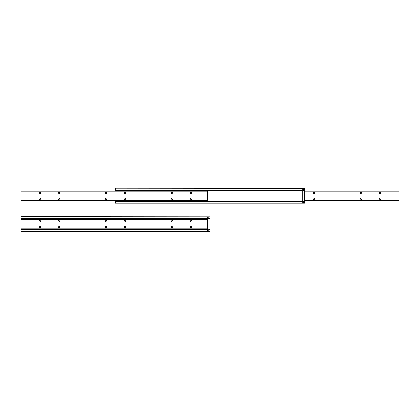 <?xml version="1.0" encoding="UTF-8"?>
<svg xmlns="http://www.w3.org/2000/svg" width="420" height="420" viewBox="0 0 420 420"><rect width="100%" height="100%" fill="white"/><g stroke="black" fill="none" stroke-linecap="round" stroke-linejoin="round"><path stroke-width="0.63" d="M39.107 221.34A0.793 0.793 0 0 1 40.294 220.652A0.793 0.793 0 0 1 40.294 222.028A0.793 0.793 0 0 1 39.107 221.34M58.007 221.34A0.793 0.793 0 0 1 59.194 220.652A0.793 0.793 0 0 1 59.194 222.028A0.793 0.793 0 0 1 58.007 221.34M58.007 227.01A0.793 0.793 0 0 1 59.194 226.322A0.793 0.793 0 0 1 59.194 227.698A0.793 0.793 0 0 1 58.007 227.01M39.107 227.01A0.793 0.793 0 0 1 40.294 226.322A0.793 0.793 0 0 1 40.294 227.698A0.793 0.793 0 0 1 39.107 227.01M105.257 221.34A0.793 0.793 0 0 1 106.444 220.652A0.793 0.793 0 0 1 106.444 222.028A0.793 0.793 0 0 1 105.257 221.34M124.157 221.34A0.793 0.793 0 0 1 125.344 220.652A0.793 0.793 0 0 1 125.344 222.028A0.793 0.793 0 0 1 124.157 221.34M124.157 227.01A0.793 0.793 0 0 1 125.344 226.322A0.793 0.793 0 0 1 125.344 227.698A0.793 0.793 0 0 1 124.157 227.01M105.257 227.01A0.793 0.793 0 0 1 106.444 226.322A0.793 0.793 0 0 1 106.444 227.698A0.793 0.793 0 0 1 105.257 227.01M171.407 221.34A0.793 0.793 0 0 1 172.594 220.652A0.793 0.793 0 0 1 172.594 222.028A0.793 0.793 0 0 1 171.407 221.34M171.407 227.01A0.793 0.793 0 0 1 172.594 226.322A0.793 0.793 0 0 1 172.594 227.698A0.793 0.793 0 0 1 171.407 227.01M190.307 227.01A0.793 0.793 0 0 1 191.494 226.322A0.793 0.793 0 0 1 191.494 227.698A0.793 0.793 0 0 1 190.307 227.01M190.307 221.34A0.793 0.793 0 0 1 191.494 220.652A0.793 0.793 0 0 1 191.494 222.028A0.793 0.793 0 0 1 190.307 221.34M21 228.9L207.732 228.9L207.732 216.804L208.866 216.804L208.866 218.694L210 218.694L210 229.845L21 229.845L21 219.45L207.732 219.45M210 216.804L21 216.615L210 216.804L210 218.505L21 218.505L21 216.804M21 219.45L21 218.505M210 229.845L210 231.546L21 231.546L21 229.845M210 231.546L21 231.546M207.732 228.9L207.732 231.546L208.866 231.546L208.866 229.656L210 229.656M157.269 228.9L157.269 229.467L70.329 229.467L70.329 228.9M157.269 229.278L70.329 229.278M157.269 219.072L70.329 219.072L157.269 218.883L157.269 219.45M71.311 219.224L70.329 219.45M39.107 192.99A0.793 0.793 0 0 1 40.294 192.302A0.793 0.793 0 0 1 40.294 193.678A0.793 0.793 0 0 1 39.107 192.99M58.007 192.99A0.793 0.793 0 0 1 59.194 192.302A0.793 0.793 0 0 1 59.194 193.678A0.793 0.793 0 0 1 58.007 192.99M58.007 198.66A0.793 0.793 0 0 1 59.194 197.972A0.793 0.793 0 0 1 59.194 199.348A0.793 0.793 0 0 1 58.007 198.66M39.107 198.66A0.793 0.793 0 0 1 40.294 197.972A0.793 0.793 0 0 1 40.294 199.348A0.793 0.793 0 0 1 39.107 198.66M105.257 192.99A0.793 0.793 0 0 1 106.444 192.302A0.793 0.793 0 0 1 106.444 193.678A0.793 0.793 0 0 1 105.257 192.99M124.157 192.99A0.793 0.793 0 0 1 125.344 192.302A0.793 0.793 0 0 1 125.344 193.678A0.793 0.793 0 0 1 124.157 192.99M124.157 198.66A0.793 0.793 0 0 1 125.344 197.972A0.793 0.793 0 0 1 125.344 199.348A0.793 0.793 0 0 1 124.157 198.66M105.257 198.66A0.793 0.793 0 0 1 106.444 197.972A0.793 0.793 0 0 1 106.444 199.348A0.793 0.793 0 0 1 105.257 198.66M171.407 192.99A0.793 0.793 0 0 1 172.594 192.302A0.793 0.793 0 0 1 172.594 193.678A0.793 0.793 0 0 1 171.407 192.99M171.407 198.66A0.793 0.793 0 0 1 172.594 197.972A0.793 0.793 0 0 1 172.594 199.348A0.793 0.793 0 0 1 171.407 198.66M190.307 198.66A0.793 0.793 0 0 1 191.494 197.972A0.793 0.793 0 0 1 191.494 199.348A0.793 0.793 0 0 1 190.307 198.66M190.307 192.99A0.793 0.793 0 0 1 191.494 192.302A0.793 0.793 0 0 1 191.494 193.678A0.793 0.793 0 0 1 190.307 192.99M21 200.55L207.732 200.55L207.732 191.1L21 191.1L21 200.55M304.5 188.454L115.5 188.265L304.5 188.454L304.5 190.155L115.5 190.155L115.5 188.454M115.5 191.1L115.5 190.155M304.5 190.155L304.5 201.495L115.5 201.495L115.5 200.55M304.5 201.495L304.5 203.196L115.5 203.196L115.5 201.495M304.5 203.196L115.5 203.196M304.5 190.344L303.366 190.344L303.366 188.454L302.232 188.454L302.232 203.196L303.366 203.196L303.366 201.306L304.5 201.306M380.893 192.99A0.793 0.793 0 0 1 380.1 193.783A0.793 0.793 0 0 1 379.307 192.99A0.793 0.793 0 0 1 380.1 192.197A0.793 0.793 0 0 1 380.893 192.99M361.993 192.99A0.793 0.793 0 0 1 361.2 193.783A0.793 0.793 0 0 1 360.407 192.99A0.793 0.793 0 0 1 361.2 192.197A0.793 0.793 0 0 1 361.993 192.99M361.993 198.66A0.793 0.793 0 0 1 361.2 199.453A0.793 0.793 0 0 1 360.407 198.66A0.793 0.793 0 0 1 361.2 197.867A0.793 0.793 0 0 1 361.993 198.66M380.893 198.66A0.793 0.793 0 0 1 380.1 199.453A0.793 0.793 0 0 1 379.307 198.66A0.793 0.793 0 0 1 380.1 197.867A0.793 0.793 0 0 1 380.893 198.66M314.743 192.99A0.793 0.793 0 0 1 313.95 193.783A0.793 0.793 0 0 1 313.157 192.99A0.793 0.793 0 0 1 313.95 192.197A0.793 0.793 0 0 1 314.743 192.99M314.743 198.66A0.793 0.793 0 0 1 313.95 199.453A0.793 0.793 0 0 1 313.157 198.66A0.793 0.793 0 0 1 313.95 197.867A0.793 0.793 0 0 1 314.743 198.66M304.5 191.1L399 191.1L399 200.55L304.5 200.55M204.519 200.55L204.519 201.117L117.579 201.117L117.579 200.55M204.519 200.928L117.579 200.928M204.519 190.722L117.579 190.722L204.519 190.533L204.519 191.1M118.561 190.874L117.579 191.1M207.732 218.694L156.277 218.694M154.481 218.694L152.497 218.694M150.701 218.694L148.717 218.694M146.921 218.694L144.937 218.694M143.141 218.694L141.157 218.694M139.361 218.694L137.377 218.694M135.581 218.694L133.597 218.694M131.801 218.694L129.817 218.694M128.021 218.694L126.037 218.694M124.241 218.694L122.257 218.694M120.461 218.694L118.477 218.694M116.681 218.694L114.697 218.694M112.901 218.694L110.917 218.694M109.121 218.694L107.137 218.694M105.341 218.694L103.357 218.694M101.561 218.694L99.577 218.694M97.781 218.694L95.797 218.694M94.001 218.694L92.017 218.694M90.221 218.694L88.237 218.694M86.441 218.694L84.457 218.694M82.661 218.694L80.677 218.694M78.881 218.694L76.897 218.694M75.101 218.694L73.117 218.694M71.321 218.694L21 218.694M207.732 229.656L156.277 229.656M154.481 229.656L152.497 229.656M150.701 229.656L148.717 229.656M146.921 229.656L144.937 229.656M143.141 229.656L141.157 229.656M139.361 229.656L137.377 229.656M135.581 229.656L133.597 229.656M131.801 229.656L129.817 229.656M128.021 229.656L126.037 229.656M124.241 229.656L122.257 229.656M120.461 229.656L118.477 229.656M116.681 229.656L114.697 229.656M112.901 229.656L110.917 229.656M109.121 229.656L107.137 229.656M105.341 229.656L103.357 229.656M101.561 229.656L99.577 229.656M97.781 229.656L95.797 229.656M94.001 229.656L92.017 229.656M90.221 229.656L88.237 229.656M86.441 229.656L84.457 229.656M82.661 229.656L80.677 229.656M78.881 229.656L76.897 229.656M75.101 229.656L73.117 229.656M71.321 229.656L21 229.656M157.269 229.126L156.287 229.126M154.471 229.126L152.507 229.126M150.691 229.126L148.727 229.126M146.911 229.126L144.947 229.126M143.131 229.126L141.167 229.126M139.351 229.126L137.387 229.126M135.571 229.126L133.607 229.126M131.791 229.126L129.827 229.126M128.011 229.126L126.047 229.126M124.231 229.126L122.267 229.126M120.451 229.126L118.487 229.126M116.671 229.126L114.707 229.126M112.891 229.126L110.927 229.126M109.111 229.126L107.147 229.126M105.331 229.126L103.367 229.126M101.551 229.126L99.587 229.126M97.771 229.126L95.807 229.126M93.991 229.126L92.027 229.126M90.211 229.126L88.247 229.126M86.431 229.126L84.467 229.126M82.651 229.126L80.687 229.126M78.871 229.126L76.907 229.126M75.091 229.126L73.127 229.126M71.311 229.126L70.329 229.126M157.269 219.224L156.287 219.224M154.471 219.224L152.507 219.224M150.691 219.224L148.727 219.224M146.911 219.224L144.947 219.224M143.131 219.224L141.167 219.224M139.351 219.224L137.387 219.224M135.571 219.224L133.607 219.224M131.791 219.224L129.827 219.224M128.011 219.224L126.047 219.224M124.231 219.224L122.267 219.224M120.451 219.224L118.487 219.224M116.671 219.224L114.707 219.224M112.891 219.224L110.927 219.224M109.111 219.224L107.147 219.224M105.331 219.224L103.367 219.224M101.551 219.224L99.587 219.224M97.771 219.224L95.807 219.224M93.991 219.224L92.027 219.224M90.211 219.224L88.247 219.224M86.431 219.224L84.467 219.224M82.651 219.224L80.687 219.224M78.871 219.224L76.907 219.224M75.091 219.224L73.127 219.224M302.232 190.344L203.527 190.344M201.731 190.344L199.747 190.344M197.951 190.344L195.967 190.344M194.171 190.344L192.187 190.344M190.391 190.344L188.407 190.344M186.611 190.344L184.627 190.344M182.831 190.344L180.847 190.344M179.051 190.344L177.067 190.344M175.271 190.344L173.287 190.344M171.491 190.344L169.507 190.344M167.711 190.344L165.727 190.344M163.931 190.344L161.947 190.344M160.151 190.344L158.167 190.344M156.371 190.344L154.387 190.344M152.591 190.344L150.607 190.344M148.811 190.344L146.827 190.344M145.031 190.344L143.047 190.344M141.251 190.344L139.267 190.344M137.471 190.344L135.487 190.344M133.691 190.344L131.707 190.344M129.911 190.344L127.927 190.344M126.131 190.344L124.147 190.344M122.351 190.344L120.367 190.344M118.571 190.344L115.5 190.344M302.232 201.306L203.527 201.306M201.731 201.306L199.747 201.306M197.951 201.306L195.967 201.306M194.171 201.306L192.187 201.306M190.391 201.306L188.407 201.306M186.611 201.306L184.627 201.306M182.831 201.306L180.847 201.306M179.051 201.306L177.067 201.306M175.271 201.306L173.287 201.306M171.491 201.306L169.507 201.306M167.711 201.306L165.727 201.306M163.931 201.306L161.947 201.306M160.151 201.306L158.167 201.306M156.371 201.306L154.387 201.306M152.591 201.306L150.607 201.306M148.811 201.306L146.827 201.306M145.031 201.306L143.047 201.306M141.251 201.306L139.267 201.306M137.471 201.306L135.487 201.306M133.691 201.306L131.707 201.306M129.911 201.306L127.927 201.306M126.131 201.306L124.147 201.306M122.351 201.306L120.367 201.306M118.571 201.306L115.5 201.306M204.519 200.776L203.537 200.776M201.721 200.776L199.757 200.776M197.941 200.776L195.977 200.776M194.161 200.776L192.197 200.776M190.381 200.776L188.417 200.776M186.601 200.776L184.637 200.776M182.821 200.776L180.857 200.776M179.041 200.776L177.077 200.776M175.261 200.776L173.297 200.776M171.481 200.776L169.517 200.776M167.701 200.776L165.737 200.776M163.921 200.776L161.957 200.776M160.141 200.776L158.177 200.776M156.361 200.776L154.397 200.776M152.581 200.776L150.617 200.776M148.801 200.776L146.837 200.776M145.021 200.776L143.057 200.776M141.241 200.776L139.277 200.776M137.461 200.776L135.497 200.776M133.681 200.776L131.717 200.776M129.901 200.776L127.937 200.776M126.121 200.776L124.157 200.776M122.341 200.776L120.377 200.776M118.561 200.776L117.579 200.776M204.519 190.874L203.537 190.874M201.721 190.874L199.757 190.874M197.941 190.874L195.977 190.874M194.161 190.874L192.197 190.874M190.381 190.874L188.417 190.874M186.601 190.874L184.637 190.874M182.821 190.874L180.857 190.874M179.041 190.874L177.077 190.874M175.261 190.874L173.297 190.874M171.481 190.874L169.517 190.874M167.701 190.874L165.737 190.874M163.921 190.874L161.957 190.874M160.141 190.874L158.177 190.874M156.361 190.874L154.397 190.874M152.581 190.874L150.617 190.874M148.801 190.874L146.837 190.874M145.021 190.874L143.057 190.874M141.241 190.874L139.277 190.874M137.461 190.874L135.497 190.874M133.681 190.874L131.717 190.874M129.901 190.874L127.937 190.874M126.121 190.874L124.157 190.874M122.341 190.874L120.377 190.874M156.319 218.883A0.945 0.945 0 0 0 156.193 218.505M154.565 218.505A0.945 0.945 0 0 0 154.439 218.883M154.439 219.072A0.945 0.945 0 0 0 154.565 219.45M156.193 219.45A0.945 0.945 0 0 0 156.319 219.072M156.319 229.278A0.945 0.945 0 0 0 156.193 228.9M154.565 228.9A0.945 0.945 0 0 0 154.439 229.278M154.439 229.467A0.945 0.945 0 0 0 154.565 229.845M156.193 229.845A0.945 0.945 0 0 0 156.319 229.467M152.539 218.883A0.945 0.945 0 0 0 152.413 218.505M150.785 218.505A0.945 0.945 0 0 0 150.659 218.883M150.659 219.072A0.945 0.945 0 0 0 150.785 219.45M152.413 219.45A0.945 0.945 0 0 0 152.539 219.072M152.539 229.278A0.945 0.945 0 0 0 152.413 228.9M150.785 228.9A0.945 0.945 0 0 0 150.659 229.278M150.659 229.467A0.945 0.945 0 0 0 150.785 229.845M152.413 229.845A0.945 0.945 0 0 0 152.539 229.467M148.759 218.883A0.945 0.945 0 0 0 148.633 218.505M147.005 218.505A0.945 0.945 0 0 0 146.879 218.883M146.879 219.072A0.945 0.945 0 0 0 147.005 219.45M148.633 219.45A0.945 0.945 0 0 0 148.759 219.072M148.759 229.278A0.945 0.945 0 0 0 148.633 228.9M147.005 228.9A0.945 0.945 0 0 0 146.879 229.278M146.879 229.467A0.945 0.945 0 0 0 147.005 229.845M148.633 229.845A0.945 0.945 0 0 0 148.759 229.467M144.979 218.883A0.945 0.945 0 0 0 144.853 218.505M143.225 218.505A0.945 0.945 0 0 0 143.099 218.883M143.099 219.072A0.945 0.945 0 0 0 143.225 219.45M144.853 219.45A0.945 0.945 0 0 0 144.979 219.072M144.979 229.278A0.945 0.945 0 0 0 144.853 228.9M143.225 228.9A0.945 0.945 0 0 0 143.099 229.278M143.099 229.467A0.945 0.945 0 0 0 143.225 229.845M144.853 229.845A0.945 0.945 0 0 0 144.979 229.467M141.199 218.883A0.945 0.945 0 0 0 141.073 218.505M139.445 218.505A0.945 0.945 0 0 0 139.319 218.883M139.319 219.072A0.945 0.945 0 0 0 139.445 219.45M141.073 219.45A0.945 0.945 0 0 0 141.199 219.072M141.199 229.278A0.945 0.945 0 0 0 141.073 228.9M139.445 228.9A0.945 0.945 0 0 0 139.319 229.278M139.319 229.467A0.945 0.945 0 0 0 139.445 229.845M141.073 229.845A0.945 0.945 0 0 0 141.199 229.467M137.419 218.883A0.945 0.945 0 0 0 137.293 218.505M135.665 218.505A0.945 0.945 0 0 0 135.539 218.883M135.539 219.072A0.945 0.945 0 0 0 135.665 219.45M137.293 219.45A0.945 0.945 0 0 0 137.419 219.072M137.419 229.278A0.945 0.945 0 0 0 137.293 228.9M135.665 228.9A0.945 0.945 0 0 0 135.539 229.278M135.539 229.467A0.945 0.945 0 0 0 135.665 229.845M137.293 229.845A0.945 0.945 0 0 0 137.419 229.467M133.639 218.883A0.945 0.945 0 0 0 133.513 218.505M131.885 218.505A0.945 0.945 0 0 0 131.759 218.883M131.759 219.072A0.945 0.945 0 0 0 131.885 219.45M133.513 219.45A0.945 0.945 0 0 0 133.639 219.072M133.639 229.278A0.945 0.945 0 0 0 133.513 228.9M131.885 228.9A0.945 0.945 0 0 0 131.759 229.278M131.759 229.467A0.945 0.945 0 0 0 131.885 229.845M133.513 229.845A0.945 0.945 0 0 0 133.639 229.467M129.859 218.883A0.945 0.945 0 0 0 129.733 218.505M128.105 218.505A0.945 0.945 0 0 0 127.979 218.883M127.979 219.072A0.945 0.945 0 0 0 128.105 219.45M129.733 219.45A0.945 0.945 0 0 0 129.859 219.072M129.859 229.278A0.945 0.945 0 0 0 129.733 228.9M128.105 228.9A0.945 0.945 0 0 0 127.979 229.278M127.979 229.467A0.945 0.945 0 0 0 128.105 229.845M129.733 229.845A0.945 0.945 0 0 0 129.859 229.467M126.079 218.883A0.945 0.945 0 0 0 125.953 218.505M124.325 218.505A0.945 0.945 0 0 0 124.199 218.883M124.199 219.072A0.945 0.945 0 0 0 124.325 219.45M125.953 219.45A0.945 0.945 0 0 0 126.079 219.072M126.079 229.278A0.945 0.945 0 0 0 125.953 228.9M124.325 228.9A0.945 0.945 0 0 0 124.199 229.278M124.199 229.467A0.945 0.945 0 0 0 124.325 229.845M125.953 229.845A0.945 0.945 0 0 0 126.079 229.467M122.299 218.883A0.945 0.945 0 0 0 122.173 218.505M120.545 218.505A0.945 0.945 0 0 0 120.419 218.883M120.419 219.072A0.945 0.945 0 0 0 120.545 219.45M122.173 219.45A0.945 0.945 0 0 0 122.299 219.072M122.299 229.278A0.945 0.945 0 0 0 122.173 228.9M120.545 228.9A0.945 0.945 0 0 0 120.419 229.278M120.419 229.467A0.945 0.945 0 0 0 120.545 229.845M122.173 229.845A0.945 0.945 0 0 0 122.299 229.467M118.519 218.883A0.945 0.945 0 0 0 118.393 218.505M116.765 218.505A0.945 0.945 0 0 0 116.639 218.883M116.639 219.072A0.945 0.945 0 0 0 116.765 219.45M118.393 219.45A0.945 0.945 0 0 0 118.519 219.072M118.519 229.278A0.945 0.945 0 0 0 118.393 228.9M116.765 228.9A0.945 0.945 0 0 0 116.639 229.278M116.639 229.467A0.945 0.945 0 0 0 116.765 229.845M118.393 229.845A0.945 0.945 0 0 0 118.519 229.467M114.739 218.883A0.945 0.945 0 0 0 114.613 218.505M112.985 218.505A0.945 0.945 0 0 0 112.859 218.883M112.859 219.072A0.945 0.945 0 0 0 112.985 219.45M114.613 219.45A0.945 0.945 0 0 0 114.739 219.072M114.739 229.278A0.945 0.945 0 0 0 114.613 228.9M112.985 228.9A0.945 0.945 0 0 0 112.859 229.278M112.859 229.467A0.945 0.945 0 0 0 112.985 229.845M114.613 229.845A0.945 0.945 0 0 0 114.739 229.467M110.959 218.883A0.945 0.945 0 0 0 110.833 218.505M109.205 218.505A0.945 0.945 0 0 0 109.079 218.883M109.079 219.072A0.945 0.945 0 0 0 109.205 219.45M110.833 219.45A0.945 0.945 0 0 0 110.959 219.072M110.959 229.278A0.945 0.945 0 0 0 110.833 228.9M109.205 228.9A0.945 0.945 0 0 0 109.079 229.278M109.079 229.467A0.945 0.945 0 0 0 109.205 229.845M110.833 229.845A0.945 0.945 0 0 0 110.959 229.467M107.179 218.883A0.945 0.945 0 0 0 107.053 218.505M105.425 218.505A0.945 0.945 0 0 0 105.299 218.883M105.299 219.072A0.945 0.945 0 0 0 105.425 219.45M107.053 219.45A0.945 0.945 0 0 0 107.179 219.072M107.179 229.278A0.945 0.945 0 0 0 107.053 228.9M105.425 228.9A0.945 0.945 0 0 0 105.299 229.278M105.299 229.467A0.945 0.945 0 0 0 105.425 229.845M107.053 229.845A0.945 0.945 0 0 0 107.179 229.467M103.399 218.883A0.945 0.945 0 0 0 103.273 218.505M101.645 218.505A0.945 0.945 0 0 0 101.519 218.883M101.519 219.072A0.945 0.945 0 0 0 101.645 219.45M103.273 219.45A0.945 0.945 0 0 0 103.399 219.072M103.399 229.278A0.945 0.945 0 0 0 103.273 228.9M101.645 228.9A0.945 0.945 0 0 0 101.519 229.278M101.519 229.467A0.945 0.945 0 0 0 101.645 229.845M103.273 229.845A0.945 0.945 0 0 0 103.399 229.467M99.619 218.883A0.945 0.945 0 0 0 99.493 218.505M97.865 218.505A0.945 0.945 0 0 0 97.739 218.883M97.739 219.072A0.945 0.945 0 0 0 97.865 219.45M99.493 219.45A0.945 0.945 0 0 0 99.619 219.072M99.619 229.278A0.945 0.945 0 0 0 99.493 228.9M97.865 228.9A0.945 0.945 0 0 0 97.739 229.278M97.739 229.467A0.945 0.945 0 0 0 97.865 229.845M99.493 229.845A0.945 0.945 0 0 0 99.619 229.467M95.839 218.883A0.945 0.945 0 0 0 95.713 218.505M94.085 218.505A0.945 0.945 0 0 0 93.959 218.883M93.959 219.072A0.945 0.945 0 0 0 94.085 219.45M95.713 219.45A0.945 0.945 0 0 0 95.839 219.072M95.839 229.278A0.945 0.945 0 0 0 95.713 228.9M94.085 228.9A0.945 0.945 0 0 0 93.959 229.278M93.959 229.467A0.945 0.945 0 0 0 94.085 229.845M95.713 229.845A0.945 0.945 0 0 0 95.839 229.467M92.059 218.883A0.945 0.945 0 0 0 91.933 218.505M90.305 218.505A0.945 0.945 0 0 0 90.179 218.883M90.179 219.072A0.945 0.945 0 0 0 90.305 219.45M91.933 219.45A0.945 0.945 0 0 0 92.059 219.072M92.059 229.278A0.945 0.945 0 0 0 91.933 228.9M90.305 228.9A0.945 0.945 0 0 0 90.179 229.278M90.179 229.467A0.945 0.945 0 0 0 90.305 229.845M91.933 229.845A0.945 0.945 0 0 0 92.059 229.467M88.279 218.883A0.945 0.945 0 0 0 88.153 218.505M86.525 218.505A0.945 0.945 0 0 0 86.399 218.883M86.399 219.072A0.945 0.945 0 0 0 86.525 219.45M88.153 219.45A0.945 0.945 0 0 0 88.279 219.072M88.279 229.278A0.945 0.945 0 0 0 88.153 228.9M86.525 228.9A0.945 0.945 0 0 0 86.399 229.278M86.399 229.467A0.945 0.945 0 0 0 86.525 229.845M88.153 229.845A0.945 0.945 0 0 0 88.279 229.467M84.499 218.883A0.945 0.945 0 0 0 84.373 218.505M82.745 218.505A0.945 0.945 0 0 0 82.619 218.883M82.619 219.072A0.945 0.945 0 0 0 82.745 219.45M84.373 219.45A0.945 0.945 0 0 0 84.499 219.072M84.499 229.278A0.945 0.945 0 0 0 84.373 228.9M82.745 228.9A0.945 0.945 0 0 0 82.619 229.278M82.619 229.467A0.945 0.945 0 0 0 82.745 229.845M84.373 229.845A0.945 0.945 0 0 0 84.499 229.467M80.719 218.883A0.945 0.945 0 0 0 80.593 218.505M78.965 218.505A0.945 0.945 0 0 0 78.839 218.883M78.839 219.072A0.945 0.945 0 0 0 78.965 219.45M80.593 219.45A0.945 0.945 0 0 0 80.719 219.072M80.719 229.278A0.945 0.945 0 0 0 80.593 228.9M78.965 228.9A0.945 0.945 0 0 0 78.839 229.278M78.839 229.467A0.945 0.945 0 0 0 78.965 229.845M80.593 229.845A0.945 0.945 0 0 0 80.719 229.467M76.939 218.883A0.945 0.945 0 0 0 76.813 218.505M75.185 218.505A0.945 0.945 0 0 0 75.059 218.883M75.059 219.072A0.945 0.945 0 0 0 75.185 219.45M76.813 219.45A0.945 0.945 0 0 0 76.939 219.072M76.939 229.278A0.945 0.945 0 0 0 76.813 228.9M75.185 228.9A0.945 0.945 0 0 0 75.059 229.278M75.059 229.467A0.945 0.945 0 0 0 75.185 229.845M76.813 229.845A0.945 0.945 0 0 0 76.939 229.467M73.159 218.883A0.945 0.945 0 0 0 73.033 218.505M71.405 218.505A0.945 0.945 0 0 0 71.279 218.883M71.279 219.072A0.945 0.945 0 0 0 71.405 219.45M73.033 219.45A0.945 0.945 0 0 0 73.159 219.072M73.159 229.278A0.945 0.945 0 0 0 73.033 228.9M71.405 228.9A0.945 0.945 0 0 0 71.279 229.278M71.279 229.467A0.945 0.945 0 0 0 71.405 229.845M73.033 229.845A0.945 0.945 0 0 0 73.159 229.467M203.569 190.533A0.945 0.945 0 0 0 203.443 190.155M201.815 190.155A0.945 0.945 0 0 0 201.689 190.533M201.689 190.722A0.945 0.945 0 0 0 201.815 191.1M203.443 191.1A0.945 0.945 0 0 0 203.569 190.722M203.569 200.928A0.945 0.945 0 0 0 203.443 200.55M201.815 200.55A0.945 0.945 0 0 0 201.689 200.928M201.689 201.117A0.945 0.945 0 0 0 201.815 201.495M203.443 201.495A0.945 0.945 0 0 0 203.569 201.117M199.789 190.533A0.945 0.945 0 0 0 199.663 190.155M198.035 190.155A0.945 0.945 0 0 0 197.909 190.533M197.909 190.722A0.945 0.945 0 0 0 198.035 191.1M199.663 191.1A0.945 0.945 0 0 0 199.789 190.722M199.789 200.928A0.945 0.945 0 0 0 199.663 200.55M198.035 200.55A0.945 0.945 0 0 0 197.909 200.928M197.909 201.117A0.945 0.945 0 0 0 198.035 201.495M199.663 201.495A0.945 0.945 0 0 0 199.789 201.117M196.009 190.533A0.945 0.945 0 0 0 195.883 190.155M194.255 190.155A0.945 0.945 0 0 0 194.129 190.533M194.129 190.722A0.945 0.945 0 0 0 194.255 191.1M195.883 191.1A0.945 0.945 0 0 0 196.009 190.722M196.009 200.928A0.945 0.945 0 0 0 195.883 200.55M194.255 200.55A0.945 0.945 0 0 0 194.129 200.928M194.129 201.117A0.945 0.945 0 0 0 194.255 201.495M195.883 201.495A0.945 0.945 0 0 0 196.009 201.117M192.229 190.533A0.945 0.945 0 0 0 192.103 190.155M190.475 190.155A0.945 0.945 0 0 0 190.349 190.533M190.349 190.722A0.945 0.945 0 0 0 190.475 191.1M192.103 191.1A0.945 0.945 0 0 0 192.229 190.722M192.229 200.928A0.945 0.945 0 0 0 192.103 200.55M190.475 200.55A0.945 0.945 0 0 0 190.349 200.928M190.349 201.117A0.945 0.945 0 0 0 190.475 201.495M192.103 201.495A0.945 0.945 0 0 0 192.229 201.117M188.449 190.533A0.945 0.945 0 0 0 188.323 190.155M186.695 190.155A0.945 0.945 0 0 0 186.569 190.533M186.569 190.722A0.945 0.945 0 0 0 186.695 191.1M188.323 191.1A0.945 0.945 0 0 0 188.449 190.722M188.449 200.928A0.945 0.945 0 0 0 188.323 200.55M186.695 200.55A0.945 0.945 0 0 0 186.569 200.928M186.569 201.117A0.945 0.945 0 0 0 186.695 201.495M188.323 201.495A0.945 0.945 0 0 0 188.449 201.117M184.669 190.533A0.945 0.945 0 0 0 184.543 190.155M182.915 190.155A0.945 0.945 0 0 0 182.789 190.533M182.789 190.722A0.945 0.945 0 0 0 182.915 191.1M184.543 191.1A0.945 0.945 0 0 0 184.669 190.722M184.669 200.928A0.945 0.945 0 0 0 184.543 200.55M182.915 200.55A0.945 0.945 0 0 0 182.789 200.928M182.789 201.117A0.945 0.945 0 0 0 182.915 201.495M184.543 201.495A0.945 0.945 0 0 0 184.669 201.117M180.889 190.533A0.945 0.945 0 0 0 180.763 190.155M179.135 190.155A0.945 0.945 0 0 0 179.009 190.533M179.009 190.722A0.945 0.945 0 0 0 179.135 191.1M180.763 191.1A0.945 0.945 0 0 0 180.889 190.722M180.889 200.928A0.945 0.945 0 0 0 180.763 200.55M179.135 200.55A0.945 0.945 0 0 0 179.009 200.928M179.009 201.117A0.945 0.945 0 0 0 179.135 201.495M180.763 201.495A0.945 0.945 0 0 0 180.889 201.117M177.109 190.533A0.945 0.945 0 0 0 176.983 190.155M175.355 190.155A0.945 0.945 0 0 0 175.229 190.533M175.229 190.722A0.945 0.945 0 0 0 175.355 191.1M176.983 191.1A0.945 0.945 0 0 0 177.109 190.722M177.109 200.928A0.945 0.945 0 0 0 176.983 200.55M175.355 200.55A0.945 0.945 0 0 0 175.229 200.928M175.229 201.117A0.945 0.945 0 0 0 175.355 201.495M176.983 201.495A0.945 0.945 0 0 0 177.109 201.117M173.329 190.533A0.945 0.945 0 0 0 173.203 190.155M171.575 190.155A0.945 0.945 0 0 0 171.449 190.533M171.449 190.722A0.945 0.945 0 0 0 171.575 191.1M173.203 191.1A0.945 0.945 0 0 0 173.329 190.722M173.329 200.928A0.945 0.945 0 0 0 173.203 200.55M171.575 200.55A0.945 0.945 0 0 0 171.449 200.928M171.449 201.117A0.945 0.945 0 0 0 171.575 201.495M173.203 201.495A0.945 0.945 0 0 0 173.329 201.117M169.549 190.533A0.945 0.945 0 0 0 169.423 190.155M167.795 190.155A0.945 0.945 0 0 0 167.669 190.533M167.669 190.722A0.945 0.945 0 0 0 167.795 191.1M169.423 191.1A0.945 0.945 0 0 0 169.549 190.722M169.549 200.928A0.945 0.945 0 0 0 169.423 200.55M167.795 200.55A0.945 0.945 0 0 0 167.669 200.928M167.669 201.117A0.945 0.945 0 0 0 167.795 201.495M169.423 201.495A0.945 0.945 0 0 0 169.549 201.117M165.769 190.533A0.945 0.945 0 0 0 165.643 190.155M164.015 190.155A0.945 0.945 0 0 0 163.889 190.533M163.889 190.722A0.945 0.945 0 0 0 164.015 191.1M165.643 191.1A0.945 0.945 0 0 0 165.769 190.722M165.769 200.928A0.945 0.945 0 0 0 165.643 200.55M164.015 200.55A0.945 0.945 0 0 0 163.889 200.928M163.889 201.117A0.945 0.945 0 0 0 164.015 201.495M165.643 201.495A0.945 0.945 0 0 0 165.769 201.117M161.989 190.533A0.945 0.945 0 0 0 161.863 190.155M160.235 190.155A0.945 0.945 0 0 0 160.109 190.533M160.109 190.722A0.945 0.945 0 0 0 160.235 191.1M161.863 191.1A0.945 0.945 0 0 0 161.989 190.722M161.989 200.928A0.945 0.945 0 0 0 161.863 200.55M160.235 200.55A0.945 0.945 0 0 0 160.109 200.928M160.109 201.117A0.945 0.945 0 0 0 160.235 201.495M161.863 201.495A0.945 0.945 0 0 0 161.989 201.117M158.209 190.533A0.945 0.945 0 0 0 158.083 190.155M156.455 190.155A0.945 0.945 0 0 0 156.329 190.533M156.329 190.722A0.945 0.945 0 0 0 156.455 191.1M158.083 191.1A0.945 0.945 0 0 0 158.209 190.722M158.209 200.928A0.945 0.945 0 0 0 158.083 200.55M156.455 200.55A0.945 0.945 0 0 0 156.329 200.928M156.329 201.117A0.945 0.945 0 0 0 156.455 201.495M158.083 201.495A0.945 0.945 0 0 0 158.209 201.117M154.429 190.533A0.945 0.945 0 0 0 154.303 190.155M152.675 190.155A0.945 0.945 0 0 0 152.549 190.533M152.549 190.722A0.945 0.945 0 0 0 152.675 191.1M154.303 191.1A0.945 0.945 0 0 0 154.429 190.722M154.429 200.928A0.945 0.945 0 0 0 154.303 200.55M152.675 200.55A0.945 0.945 0 0 0 152.549 200.928M152.549 201.117A0.945 0.945 0 0 0 152.675 201.495M154.303 201.495A0.945 0.945 0 0 0 154.429 201.117M150.649 190.533A0.945 0.945 0 0 0 150.523 190.155M148.895 190.155A0.945 0.945 0 0 0 148.769 190.533M148.769 190.722A0.945 0.945 0 0 0 148.895 191.1M150.523 191.1A0.945 0.945 0 0 0 150.649 190.722M150.649 200.928A0.945 0.945 0 0 0 150.523 200.55M148.895 200.55A0.945 0.945 0 0 0 148.769 200.928M148.769 201.117A0.945 0.945 0 0 0 148.895 201.495M150.523 201.495A0.945 0.945 0 0 0 150.649 201.117M146.869 190.533A0.945 0.945 0 0 0 146.743 190.155M145.115 190.155A0.945 0.945 0 0 0 144.989 190.533M144.989 190.722A0.945 0.945 0 0 0 145.115 191.1M146.743 191.1A0.945 0.945 0 0 0 146.869 190.722M146.869 200.928A0.945 0.945 0 0 0 146.743 200.55M145.115 200.55A0.945 0.945 0 0 0 144.989 200.928M144.989 201.117A0.945 0.945 0 0 0 145.115 201.495M146.743 201.495A0.945 0.945 0 0 0 146.869 201.117M143.089 190.533A0.945 0.945 0 0 0 142.963 190.155M141.335 190.155A0.945 0.945 0 0 0 141.209 190.533M141.209 190.722A0.945 0.945 0 0 0 141.335 191.1M142.963 191.1A0.945 0.945 0 0 0 143.089 190.722M143.089 200.928A0.945 0.945 0 0 0 142.963 200.55M141.335 200.55A0.945 0.945 0 0 0 141.209 200.928M141.209 201.117A0.945 0.945 0 0 0 141.335 201.495M142.963 201.495A0.945 0.945 0 0 0 143.089 201.117M139.309 190.533A0.945 0.945 0 0 0 139.183 190.155M137.555 190.155A0.945 0.945 0 0 0 137.429 190.533M137.429 190.722A0.945 0.945 0 0 0 137.555 191.1M139.183 191.1A0.945 0.945 0 0 0 139.309 190.722M139.309 200.928A0.945 0.945 0 0 0 139.183 200.55M137.555 200.55A0.945 0.945 0 0 0 137.429 200.928M137.429 201.117A0.945 0.945 0 0 0 137.555 201.495M139.183 201.495A0.945 0.945 0 0 0 139.309 201.117M135.529 190.533A0.945 0.945 0 0 0 135.403 190.155M133.775 190.155A0.945 0.945 0 0 0 133.649 190.533M133.649 190.722A0.945 0.945 0 0 0 133.775 191.1M135.403 191.1A0.945 0.945 0 0 0 135.529 190.722M135.529 200.928A0.945 0.945 0 0 0 135.403 200.55M133.775 200.55A0.945 0.945 0 0 0 133.649 200.928M133.649 201.117A0.945 0.945 0 0 0 133.775 201.495M135.403 201.495A0.945 0.945 0 0 0 135.529 201.117M131.749 190.533A0.945 0.945 0 0 0 131.623 190.155M129.995 190.155A0.945 0.945 0 0 0 129.869 190.533M129.869 190.722A0.945 0.945 0 0 0 129.995 191.1M131.623 191.1A0.945 0.945 0 0 0 131.749 190.722M131.749 200.928A0.945 0.945 0 0 0 131.623 200.55M129.995 200.55A0.945 0.945 0 0 0 129.869 200.928M129.869 201.117A0.945 0.945 0 0 0 129.995 201.495M131.623 201.495A0.945 0.945 0 0 0 131.749 201.117M127.969 190.533A0.945 0.945 0 0 0 127.843 190.155M126.215 190.155A0.945 0.945 0 0 0 126.089 190.533M126.089 190.722A0.945 0.945 0 0 0 126.215 191.1M127.843 191.1A0.945 0.945 0 0 0 127.969 190.722M127.969 200.928A0.945 0.945 0 0 0 127.843 200.55M126.215 200.55A0.945 0.945 0 0 0 126.089 200.928M126.089 201.117A0.945 0.945 0 0 0 126.215 201.495M127.843 201.495A0.945 0.945 0 0 0 127.969 201.117M124.189 190.533A0.945 0.945 0 0 0 124.063 190.155M122.435 190.155A0.945 0.945 0 0 0 122.309 190.533M122.309 190.722A0.945 0.945 0 0 0 122.435 191.1M124.063 191.1A0.945 0.945 0 0 0 124.189 190.722M124.189 200.928A0.945 0.945 0 0 0 124.063 200.55M122.435 200.55A0.945 0.945 0 0 0 122.309 200.928M122.309 201.117A0.945 0.945 0 0 0 122.435 201.495M124.063 201.495A0.945 0.945 0 0 0 124.189 201.117M120.409 190.533A0.945 0.945 0 0 0 120.283 190.155M118.655 190.155A0.945 0.945 0 0 0 118.529 190.533M118.529 190.722A0.945 0.945 0 0 0 118.655 191.1M120.283 191.1A0.945 0.945 0 0 0 120.409 190.722M120.409 200.928A0.945 0.945 0 0 0 120.283 200.55M118.655 200.55A0.945 0.945 0 0 0 118.529 200.928M118.529 201.117A0.945 0.945 0 0 0 118.655 201.495M120.283 201.495A0.945 0.945 0 0 0 120.409 201.117"/></g></svg>
